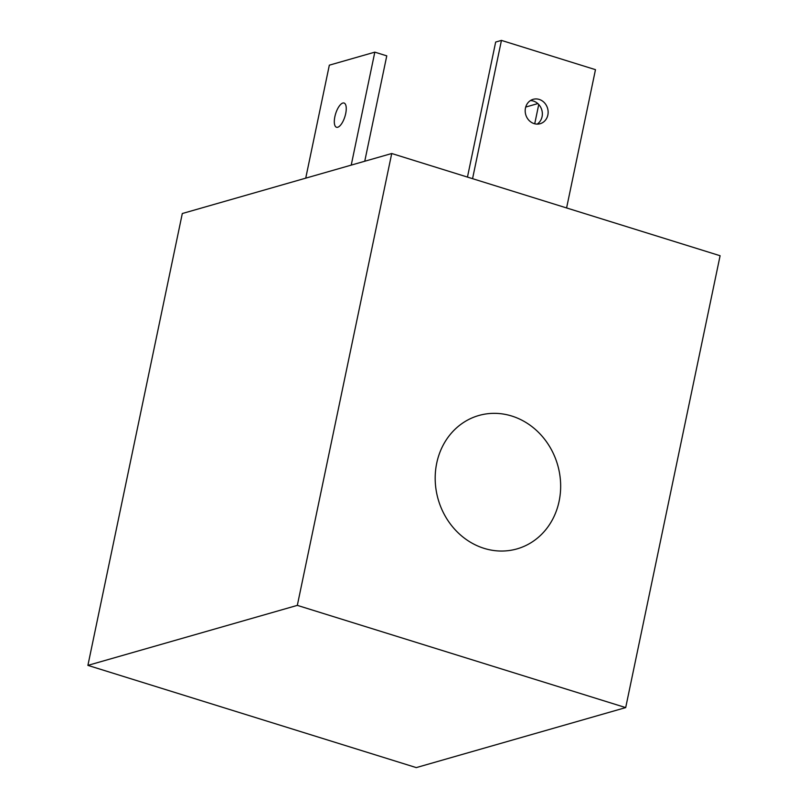 <?xml version="1.0" encoding="UTF-8"?>
<svg xmlns="http://www.w3.org/2000/svg" width="808" height="808" viewBox="0 0 808 808"><rect width="100%" height="100%" fill="white"/><g stroke="black" fill="none" stroke-linecap="round" stroke-linejoin="round"><path stroke-width="1.21" d="M391.729 153.51L182.305 213.524L87.9 665.378L297.324 605.374L391.729 153.51L720.1 255.732L625.695 707.596L297.324 605.374M364.751 161.236L386.769 55.863L374.821 52.146L329.331 65.175L305.727 178.154M351.228 165.115L374.821 52.146M345.693 113.595A12.686 4.858 -72.7 0 0 344.046 103.03A12.686 4.858 -72.7 0 0 334.865 116.695A12.686 4.858 -72.7 0 0 336.502 127.26A12.686 4.858 -72.7 0 0 345.693 113.595M559.116 501.243A69.377 62.165 -106 0 1 517.029 548.885A69.377 62.165 -106 0 1 455.54 530.169A69.377 62.165 -106 0 1 436.724 463.146A69.377 62.165 -106 0 1 478.811 415.504A69.377 62.165 -106 0 1 540.31 434.219A69.377 62.165 -106 0 1 559.116 501.243M87.9 665.378L416.272 767.6L625.695 707.596M537.815 103.596L525.705 107.06M534.724 123.786L538.744 104.515M547.854 114.999A12.686 11.373 -106 0 1 540.158 123.715A12.686 11.373 -106 0 1 528.907 120.291A12.686 11.373 -106 0 1 525.473 108.03A12.686 11.373 -106 0 1 533.169 99.323A12.686 11.373 -106 0 1 544.42 102.747A12.686 11.373 -106 0 1 547.854 114.999M472.559 178.679L501.445 40.4L595.476 69.67L566.59 207.949M467.458 177.083L495.668 42.056L501.445 40.4M530.401 100.576A12.686 11.373 -106 0 1 542.077 116.655A12.686 11.373 -106 0 1 537.148 124.109"/></g></svg>
